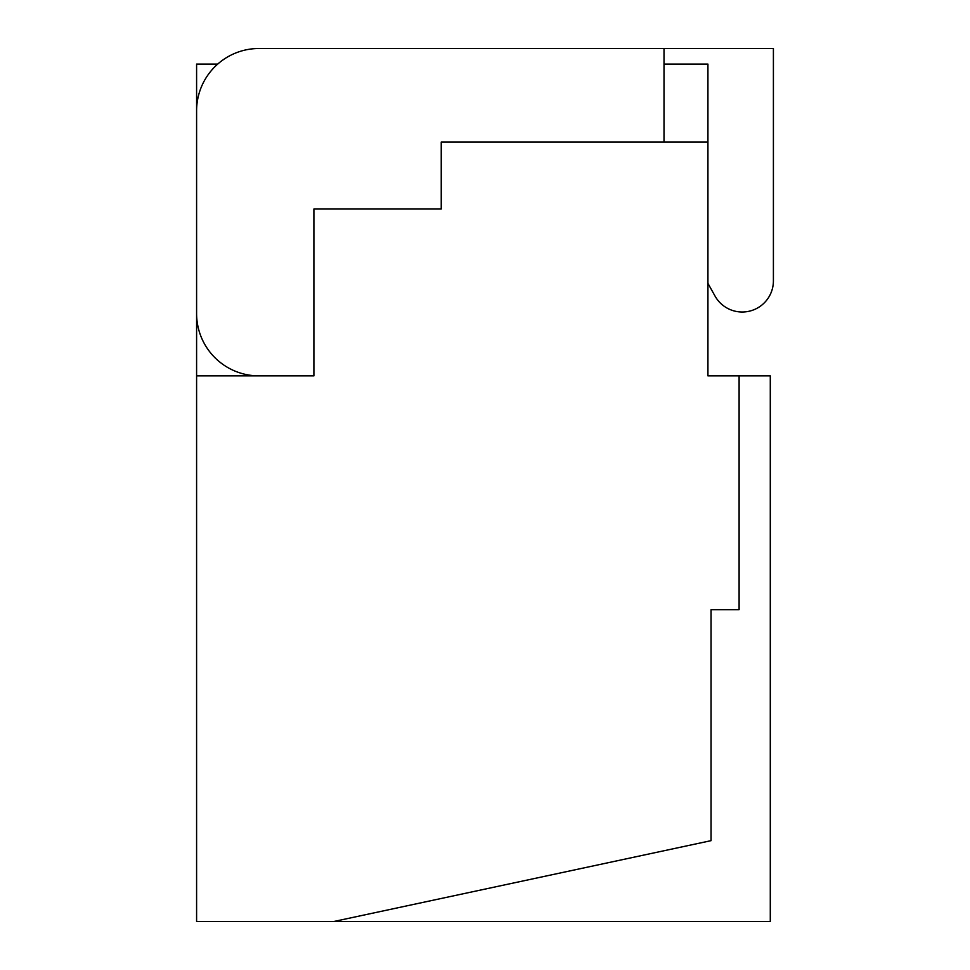 <?xml version="1.0" encoding="UTF-8"?>
<svg xmlns="http://www.w3.org/2000/svg" width="970" height="970" viewBox="0 0 970 970"><rect width="100%" height="100%" fill="white"/><g stroke="black" fill="none" stroke-linecap="round" stroke-linejoin="round"><path stroke-width="1.45" d="M770.289 375.875L770.289 921.5L196.595 921.5L196.595 375.875L313.904 375.875L313.904 209.023L441.241 209.023L441.241 142.032L707.93 142.032L707.93 375.875L770.289 375.875M280.779 48.5L258.954 48.5A62.359 62.359 0 0 0 196.595 110.859L196.595 64.093L217.704 64.093M664.013 64.093L707.93 64.093L707.93 142.032M196.595 110.859L196.595 375.875M707.93 283.361L715.011 296.032A31.173 31.173 0 0 0 773.405 280.803L773.405 48.5L258.954 48.5M664.013 142.032L664.013 48.5M711.046 609.718L739.104 609.718L711.046 609.718L711.046 840.663L333.789 921.5M739.104 375.875L739.104 609.718M196.595 313.516A62.359 62.359 0 0 0 258.954 375.875"/></g></svg>
